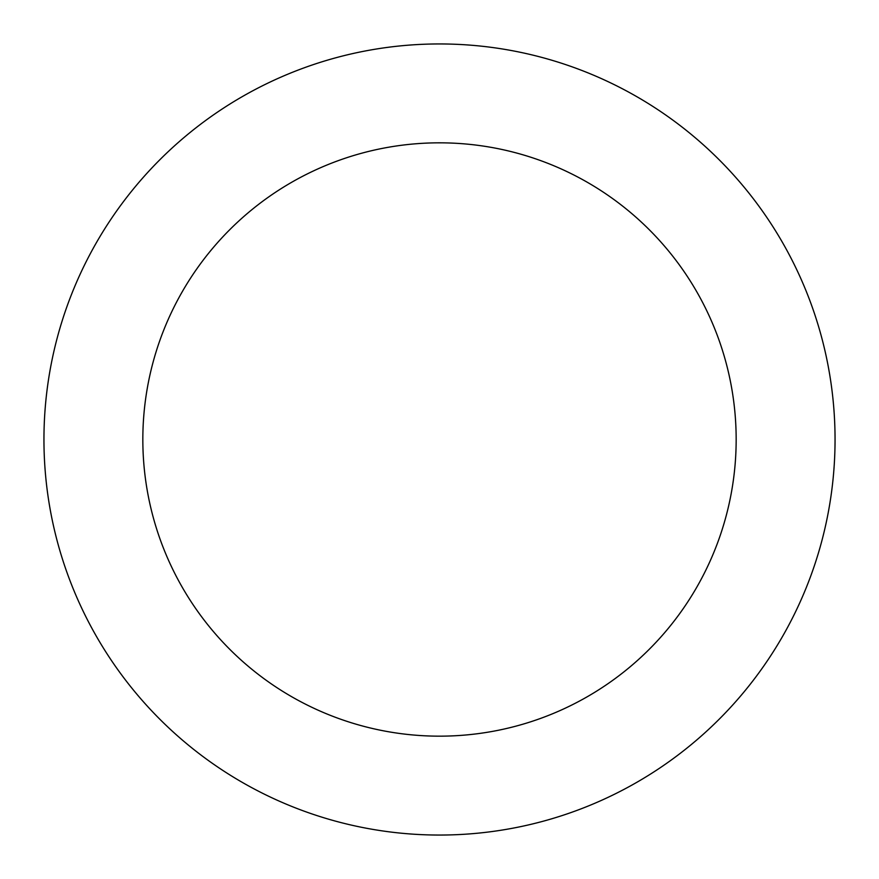 <?xml version="1.0" encoding="UTF-8"?>
<svg xmlns="http://www.w3.org/2000/svg" width="879" height="879" viewBox="0 0 879 879"><rect width="100%" height="100%" fill="white"/><g stroke="black" fill="none" stroke-linecap="round" stroke-linejoin="round"><path stroke-width="1.32" d="M439.5 736.162A296.662 296.662 0 0 0 696.421 291.169A296.662 296.662 0 0 0 182.579 291.169A296.662 296.662 0 0 0 439.5 736.162M439.5 835.05A395.55 395.55 0 0 0 782.057 241.725A395.55 395.55 0 0 0 96.943 241.725A395.55 395.55 0 0 0 439.5 835.05"/></g></svg>
